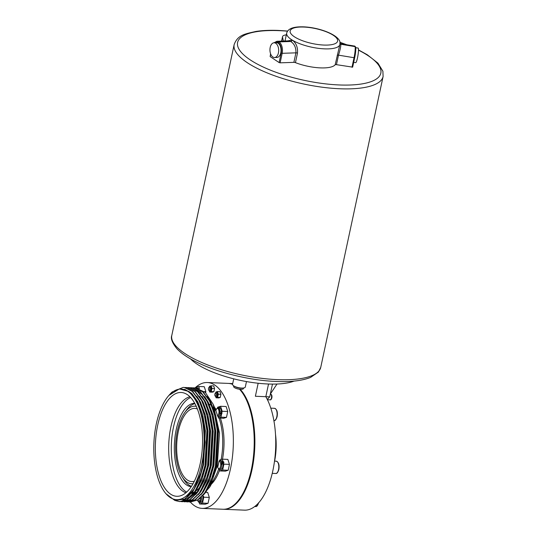 <?xml version="1.0" encoding="UTF-8"?>
<svg xmlns="http://www.w3.org/2000/svg" width="537" height="537" viewBox="0 0 537 537"><rect width="100%" height="100%" fill="white"/><g stroke="black" fill="none" stroke-linecap="round" stroke-linejoin="round"><path stroke-width="0.81" d="M258.169 383.25L255.384 396.259L265.815 396.695L268.534 384.015L265.815 396.695A62.983 28.542 92.4 0 1 272.87 470.573A62.983 28.542 92.4 0 1 244.496 510.15L223.62 509.277A62.983 28.542 92.4 0 1 223.298 509.264M216.022 396.85L216.673 396.877A2.195 0.993 -87.6 0 0 217.66 395.494A2.195 0.993 -87.6 0 0 216.854 392.487L216.203 392.46A2.195 0.993 92.4 0 1 217.008 395.467A2.195 0.993 92.4 0 1 216.022 396.85A2.195 0.993 92.4 0 1 215.525 396.521L215.069 395.87A1.463 0.665 -87.6 0 0 216.055 395.172A1.463 0.665 -87.6 0 0 215.934 393.527A1.463 0.665 -87.6 0 0 215.176 393.353A1.463 0.665 -87.6 0 0 214.86 394.084A1.463 0.665 -87.6 0 0 215.069 395.87M217.626 397.34L220.23 397.447L218.7 397.924L216.089 397.816L217.626 397.34L218.297 394.205L217.438 391.54L215.901 392.023L215.767 392.648M215.74 396.749L216.089 397.816M220.23 397.447L220.908 394.312L220.049 391.654L217.438 391.54M220.908 394.312L218.297 394.205M355.742 47.686L358.119 48.075A7.377 1.04 99.4 0 1 357.501 57.835A7.377 1.04 99.4 0 1 355.709 62.641L353.695 62.305M246.47 381.572L245.302 387.023A6.518 2.054 -167.9 0 1 241.596 388.07A6.518 2.054 -167.9 0 1 232.555 384.284L233.723 378.84M243.576 387.983L243.462 388.533A5.034 1.584 -167.9 0 1 240.596 389.345A5.034 1.584 -167.9 0 1 233.615 386.418L233.729 385.875M194.696 403.267A41.745 18.916 -87.6 0 0 176.237 429.506A41.745 18.916 -87.6 0 0 191.226 486.67M182.795 477.742A41.745 18.916 -87.6 0 0 191.454 486.327M189.917 396.769A48.417 21.943 -87.6 0 0 170.894 426.922A48.417 21.943 -87.6 0 0 185.923 492.744M191.763 492.899A48.417 21.943 -87.6 0 0 194.777 491.637M196.032 490.838A48.417 21.943 -87.6 0 0 200.784 486.153M190.635 397.508A48.417 21.943 -87.6 0 0 173.505 427.036A48.417 21.943 -87.6 0 0 186.695 492.067M191.293 493.355A48.417 21.943 -87.6 0 0 193.542 493.201M194.374 493.013A48.417 21.943 -87.6 0 0 197.381 491.751M157.717 425.129A51.948 23.547 -87.6 0 0 180.023 495.94A51.948 23.547 -87.6 0 0 200.2 463.639A51.948 23.547 -87.6 0 0 184.305 393.097A51.948 23.547 -87.6 0 0 157.717 425.129M193.77 387.828L195.166 387.949L203.073 391.903L209.866 401.052L216.055 419.558L217.673 430.902L215.72 466.116L213.867 473.647L204.839 493.241L197.885 499.94L190.32 502.028A62.983 28.542 92.4 0 0 202.1 508.385L222.969 509.251A62.983 28.542 92.4 0 0 237.837 501.115A62.983 28.542 92.4 0 0 251.343 469.674A62.983 28.542 92.4 0 0 242.348 392.742A62.983 28.542 92.4 0 0 239.522 389.251M192.468 387.828L194.844 387.936L202.744 391.889L209.537 401.038L214.565 414.477L217.351 430.889L215.391 466.103L210.866 481.454L204.51 493.228L197.562 499.927L190.152 502.021L189.017 501.92M191.165 387.721L192.561 387.842L200.462 391.795L207.255 400.938L213.451 419.444L215.069 430.795L213.108 466.009L211.256 473.533L202.227 493.134L195.28 499.833L187.715 501.92M189.856 387.721L192.233 387.828L200.14 391.782L206.926 400.924L211.954 414.363L214.74 430.781L212.78 465.995L208.255 481.347L201.905 493.12L194.951 499.819L187.547 501.914L186.413 501.806M188.554 387.613L189.95 387.734L197.851 391.688L204.644 400.83L210.84 419.337L212.457 430.687L210.497 465.901L208.645 473.426L199.623 493.026L192.669 499.725L185.104 501.813M187.245 387.613L189.621 387.721L197.529 391.674L204.322 400.817L209.349 414.255L212.128 430.674L210.175 465.888L205.651 481.239L199.294 493.013L192.34 499.712L184.936 501.806L183.802 501.699M185.943 387.506L187.339 387.627L195.246 391.58L202.04 400.723L208.228 419.229L209.846 430.58L207.893 465.794L206.04 473.319L197.012 492.919L190.058 499.611L182.493 501.706M184.641 387.506L187.017 387.613L194.918 391.567L201.711 400.709L206.738 414.148L209.524 430.567L207.564 465.78L203.04 481.132L196.683 492.906L189.736 499.598L182.325 501.699L181.191 501.592M183.339 387.399L184.728 387.519L192.635 391.473L199.428 400.615L205.624 419.122L207.242 430.473L205.282 465.686L203.429 473.211L194.401 492.812L187.453 499.504L180.043 501.605L176.317 500.82M169.605 394.648L172.189 391.95L183.171 387.385L184.406 387.499L192.313 391.46L199.099 400.602L204.127 414.04L206.913 430.459L204.953 465.673L200.429 481.018L194.079 492.798L187.124 499.491L179.72 501.592L175.774 500.719M320.334 67.884A27.199 8.565 12.1 0 0 335.169 64.776L339.887 44.477A27.199 8.565 -167.9 0 1 324.415 48.854A27.199 8.565 -167.9 0 1 292.195 40.06C296.162 42.92 297.921 47.276 297.478 53.129L295.444 62.641A27.199 8.565 12.1 0 0 320.334 67.884M208.725 390.117L209.182 390.768A2.195 0.993 -87.6 0 0 209.672 391.097A2.195 0.993 -87.6 0 0 210.665 389.714A2.195 0.993 -87.6 0 0 209.853 386.707A2.195 0.993 -87.6 0 0 209.336 386.989L208.826 387.6A1.463 0.665 92.4 0 1 209.584 387.768A1.463 0.665 92.4 0 1 209.712 389.412A1.463 0.665 92.4 0 1 208.725 390.117A1.463 0.665 92.4 0 1 208.51 388.332A1.463 0.665 92.4 0 1 208.826 387.6M209.853 386.707L210.511 386.734A2.195 0.993 92.4 0 1 211.316 389.741A2.195 0.993 92.4 0 1 210.323 391.124L209.672 391.097M215.176 393.353L215.686 392.742A2.195 0.993 92.4 0 1 216.203 392.46M294.068 381.089A58.587 18.453 -167.9 0 1 267.896 383.989A58.587 18.453 -167.9 0 1 190.501 358.884M240.126 389.231L239.737 389.567M202.791 496.403A4.397 1.994 92.4 0 1 202.691 499.732A4.397 1.994 92.4 0 1 200.71 502.491L199.408 502.437A4.397 1.994 92.4 0 1 198.422 501.786A4.397 1.994 92.4 0 1 198.301 501.598M201.583 497.437A4.397 1.994 92.4 0 1 201.388 499.678A4.397 1.994 92.4 0 1 199.408 502.437M242.462 392.909A62.614 28.38 92.4 0 1 242.576 393.071A62.614 28.38 92.4 0 1 251.524 469.553A62.614 28.38 92.4 0 1 238.092 500.813A62.614 28.38 92.4 0 1 237.965 500.961M240.214 389.325A62.983 28.542 92.4 0 1 251.994 469.7A62.983 28.542 92.4 0 1 223.62 509.277M194.327 481.246A36.617 16.593 92.4 0 1 191.783 481.568A36.617 16.593 92.4 0 1 178.331 431.406A36.617 16.593 92.4 0 1 194.83 408.395A36.617 16.593 92.4 0 1 197.341 408.932M195.032 387.929A62.983 28.542 92.4 0 1 207.342 382.532A62.983 28.542 92.4 0 1 230.474 468.808A62.983 28.542 92.4 0 1 202.1 508.385M207.342 382.532L228.212 383.398A62.983 28.542 92.4 0 1 232.548 384.324M221.116 459.531A42.477 19.251 -87.6 0 0 219.069 418.101M215.438 410.349A42.477 19.251 -87.6 0 0 213.041 407.167M211.766 405.891A42.477 19.251 -87.6 0 0 208.645 403.811M214.565 407.462A42.477 19.251 92.4 0 1 216.223 409.61M220.371 418.155A42.477 19.251 92.4 0 1 222.499 459.169M193.038 483.703A38.812 17.593 92.4 0 1 191.689 483.763A38.812 17.593 92.4 0 1 177.432 430.593A38.812 17.593 92.4 0 1 194.918 406.2A38.812 17.593 92.4 0 1 196.26 406.368M278.428 52.895A7.377 4.363 -92 0 0 274.058 42.779A7.377 4.363 -92 0 0 270.198 47.41A7.377 4.363 -92 0 0 274.568 57.533A7.377 4.363 -92 0 0 278.428 52.895M274.568 57.533L276.931 57.446A7.377 4.363 -92 0 0 280.791 52.814A7.377 4.363 -92 0 0 276.421 42.698L274.058 42.779M201.59 464.908A55.351 25.085 -87.6 0 0 197.126 403.3A55.351 25.085 -87.6 0 0 168.907 395.407A55.351 25.085 -87.6 0 0 156.321 423.861A55.351 25.085 -87.6 0 0 164.872 492.355A55.351 25.085 -87.6 0 0 201.59 464.908M164.872 492.355L165.805 493.59L174.921 500.511L184.802 498.987L193.944 489.227L200.939 472.701L202.764 465.264L205.161 442.193L203.12 419.558L197.488 402.307L189.158 391.587L179.351 388.916L168.907 395.407M218.042 416.517A48.847 22.138 -87.6 0 1 218.445 417.934L223.6 418.289L226.473 417.383L227.735 411.496L226.124 406.516L220.579 406.287L219.532 406.616L220.036 407.972A4.397 1.994 92.4 0 1 221.318 411.913L222.016 413.416L221.6 414.027L221.271 412.778A4.397 1.994 92.4 0 1 221.116 413.799A4.397 1.994 92.4 0 1 219.136 416.558L217.834 416.504L217.505 415.698A51.78 23.467 -87.6 0 0 215.874 410.677A3.665 1.658 -87.6 0 1 216.646 408.905L217.156 408.295A4.397 1.994 92.4 0 1 217.794 407.798L218.384 409.053A3.665 1.658 -87.6 0 0 216.646 408.905M195.83 388.063L205.309 392.393L213.135 404.2L219.519 433.077L217.237 465.888L209.9 486.858L199.16 499.081M220.392 466.995L220.68 465.693L220.392 466.995A3.665 1.658 -87.6 0 1 218.103 468.076A3.665 1.658 -87.6 0 1 217.713 467.277A51.78 23.467 -87.6 0 0 218.391 464.344A51.78 23.467 -87.6 0 0 218.989 461.337L219.277 460.8A4.397 1.994 92.4 0 1 219.915 460.598A4.397 1.994 92.4 0 1 221.586 463.062L221.801 462.068L222.707 462.384L222.936 461.129L222.298 459.162L219.808 459.941A48.847 22.138 -87.6 0 1 219.687 460.618M195.777 388.056A4.397 1.994 92.4 0 1 196.334 387.909L197.636 387.962A4.397 1.994 92.4 0 1 198.495 388.446M196.334 387.909A4.397 1.994 92.4 0 1 196.945 388.15M200.133 500.377L200.442 501.33L198.569 501.927L197.885 501.008L200.133 500.377A3.665 1.658 -87.6 0 0 200.435 499.376A3.665 1.658 -87.6 0 0 200.59 498.175M198.422 501.786L197.885 501.008A3.665 1.658 -87.6 0 1 197.522 500.162M219.915 460.598L221.217 460.652A4.397 1.994 92.4 0 1 222.707 462.384M222.936 461.129L223.983 462.357L223.325 462.33L223.009 464.055A4.397 1.994 92.4 0 1 222.835 466.673A4.397 1.994 92.4 0 1 220.855 469.439L219.546 469.378A4.397 1.994 92.4 0 1 218.566 468.727L218.103 468.076M223.009 464.055L221.707 464.002A4.397 1.994 92.4 0 1 221.526 466.619A4.397 1.994 92.4 0 1 219.546 469.378M219.438 407.778A4.397 1.994 92.4 0 1 219.499 407.778A4.397 1.994 92.4 0 1 219.714 407.818L219.304 406.69L217.7 407.194L217.545 407.932M217.794 407.825L219.499 407.778M221.271 412.778L220.512 414.047L219.801 413.772A4.397 1.994 92.4 0 1 217.834 416.504M219.304 406.69L219.754 406.623M226.473 417.383L220.935 417.148L221.6 414.027M227.735 411.496L222.19 411.261L220.579 406.287M221.734 413.403L222.19 411.261M218.445 417.934L220.935 417.148M217.505 415.698A3.665 1.658 -87.6 0 0 218.942 410.711L218.384 409.053M219.801 413.772L218.942 410.711M220.036 407.972L218.734 407.919L220.009 411.859L221.318 411.913M218.734 407.919A4.397 1.994 92.4 0 1 220.009 411.859M219.25 469.318L219.774 470.929L225.318 471.164L228.198 470.258L229.46 464.371L223.916 464.136L223.325 462.33M229.46 464.371L227.842 459.39L222.298 459.162M219.774 470.929L222.654 470.023L223.916 464.136M220.68 465.693A3.665 1.658 -87.6 0 0 218.989 461.337M221.707 464.002L221.264 464.666L221.586 463.062M211.061 483.058A42.477 19.251 -87.6 0 0 212.571 481.212M209.9 486.858L215.203 477.057A42.477 19.251 -87.6 0 0 218.687 468.888M172.189 391.95A57.123 25.89 -87.6 0 0 170.33 393.822M287.651 40.893L292.188 40.06A27.199 8.565 -167.9 0 1 286.698 33.072L284.999 40.987M290.759 41.483L288.765 40.859L276.951 41.262A8.787 5.195 88 0 1 279.005 41.893L290.759 41.483A1.463 1.04 121.7 0 0 292.188 40.06A27.199 8.565 -167.9 0 1 292.188 40.06A1.463 1.04 121.7 0 1 290.772 41.49A28.662 9.028 -167.9 0 1 290.759 41.483M280.126 62.836L279.126 62.581L281.166 53.069L282.16 53.317L280.126 62.836L293.88 62.359L295.921 52.841C296.129 47.692 294.41 43.906 290.772 41.49L279.012 41.899A8.787 5.195 88 0 1 282.16 53.317L295.921 52.841A1.463 0.463 -167.9 0 1 297.478 53.129M279.126 62.581L270.138 56.586L270.581 53.747M286.315 34.858A11.72 3.692 12.1 0 0 282.536 36.677A11.72 3.692 12.1 0 0 282.543 37.207L283.361 41.04M282.536 36.677L281.663 40.758A11.72 3.692 12.1 0 0 281.643 41.101M354.682 57.66L352.655 67.145L336.451 64.662A1.463 0.463 12.1 0 0 335.169 64.776M295.444 62.641A1.463 0.463 12.1 0 0 293.88 62.359M228.54 383.418A62.983 28.542 92.4 0 1 228.863 383.425A62.983 28.542 92.4 0 1 232.588 384.13M209.417 386.902L209.551 386.271L211.088 385.788L213.699 385.895L214.558 388.546L213.887 391.688L212.357 392.178L209.745 392.07L209.396 390.996M205.651 392.722L205.879 391.674L204.261 386.7L198.717 386.465L195.844 387.372L195.696 388.036M199.113 502.377L199.636 503.988L205.174 504.216L208.054 503.31L209.316 497.423L207.698 492.449L206.383 492.389M219.546 470.224A42.477 19.251 92.4 0 1 211.37 484.139M275.501 434.379A38.812 17.593 92.4 0 1 274.602 461.122M228.198 470.258L222.654 470.023M209.316 497.423L203.771 497.195L203.342 495.879M208.054 503.31L202.509 503.082L203.771 497.195M199.636 503.988L202.509 503.082M205.879 391.674L204.429 391.614M199.455 388.734L198.717 386.465M276.991 384.022L270.326 394.071L269.728 396.856L265.815 396.695M270.326 394.071L272.467 384.096M267.278 399.427L269.728 396.856M213.887 391.688L211.283 391.58L209.745 392.07M214.558 388.546L211.947 388.439L211.283 391.58M211.088 385.788L211.947 388.439M354.769 46.095L355.648 47.122A0.732 0.685 166.7 0 0 355.648 47.122A0.732 0.685 166.7 0 0 355.085 46.612A8.787 1.235 -80.6 0 0 354.769 46.095L340.176 43.678L340.841 44.256C340.881 46.484 340.102 50.116 338.491 55.15L336.451 64.662M207.027 405.052A48.417 21.943 -87.6 0 0 205.872 403.354M194.897 403.629A41.745 18.916 -87.6 0 0 185.554 411.463M184.641 389.271L191.716 393.386L197.784 401.783L202.677 414.853L205.389 430.815L203.489 465.049L199.099 479.971L192.924 491.422L187.648 496.92M196.764 396.199L200.395 401.891L205.288 414.96L208 430.922L206.101 465.156L201.704 480.085L195.528 491.53L193.199 494.342M199.375 396.306L203.006 402.005L207.893 415.067L210.605 431.03L208.712 465.264L204.315 480.192L198.14 491.637L195.81 494.449M201.979 396.413L205.611 402.112L210.504 415.175L213.216 431.137L211.316 465.378L206.926 480.3L200.751 491.744L198.422 494.564M204.59 396.521L208.222 402.22L213.115 415.282L215.827 431.245L213.927 465.485L209.531 480.407L203.355 491.858L201.026 494.671M185.205 499.41L184.58 499.115M207.201 396.635L210.833 402.327L215.726 415.396L218.431 431.359L216.539 465.592L212.142 480.514L205.966 491.966L203.637 494.778M203.14 419.659L204.738 430.788L202.838 465.022L200.986 472.526M205.624 419.122L207.342 430.896L205.449 465.129L203.429 473.211M196.401 489.288L194.877 491.503L189.084 497.376L182.875 499.96M208.228 419.229L209.954 431.003L208.061 465.237L206.04 473.319M199.005 489.395L197.488 491.61L187.024 499.759M210.84 419.337L212.565 431.11L210.665 465.351L208.645 473.426M195.857 390.124L202.127 394.42L207.53 402.112M213.451 419.444L215.169 431.218L213.276 465.458L211.363 473.164M184.876 499.517L184.305 499.269M216.055 419.558L217.78 431.325L215.887 465.566L213.974 473.272M222.452 462.095L222.11 464.015M221.801 462.068L221.351 464.525M218.445 407.852L218.633 408.342M219.761 411.557L220.512 414.047M242.704 388.07A5.034 1.584 -167.9 0 1 240.845 388.204A5.034 1.584 -167.9 0 1 234.494 386.311M320.743 367.362L318.401 372.074L310.567 377.417C302.297 380.726 290.806 382.076 276.099 381.471C250.47 380.518 218.291 372.759 197.267 362.441C188.218 358.065 181.425 353.487 176.888 348.701C172.229 342.948 170.531 338.532 171.8 335.43A76.167 23.99 12.1 0 0 277.414 379.632A76.167 23.99 12.1 0 0 320.743 367.362L383.103 76.489A76.167 23.99 -167.9 0 1 339.773 88.759A76.167 23.99 -167.9 0 1 234.159 44.558C237.763 34.858 244.879 33.979 255.887 31.455C262.526 30.421 270.165 30.092 278.804 30.448L287.604 31.032M287.496 31.193A73.233 23.071 12.1 0 0 279.267 30.656A73.233 23.071 12.1 0 0 243.986 55.089A73.233 23.071 12.1 0 0 339.156 84.953A73.233 23.071 12.1 0 0 358.494 50.163M303.949 27.058A24.272 7.646 12.1 0 0 292.262 35.153A24.272 7.646 12.1 0 0 323.798 45.054A24.272 7.646 12.1 0 0 335.491 36.952A24.272 7.646 12.1 0 0 303.949 27.058M271.447 397.991A2.927 1.329 -87.6 0 0 270.829 394.192A2.927 1.329 -87.6 0 0 270.386 393.983C271.709 394.4 272.205 395.695 271.863 397.877C271.286 399.474 270.708 400.132 270.124 399.837A2.927 1.329 -87.6 0 0 271.447 397.991M278.535 469.613A6.149 2.786 -87.6 0 0 276.273 461.189C278.696 462.182 279.549 464.961 278.831 469.533C277.897 472.459 276.877 473.775 275.763 473.48A6.149 2.786 -87.6 0 0 278.535 469.613M276.817 416.739A6.149 2.786 -87.6 0 0 274.555 408.315C276.978 409.308 277.83 412.087 277.105 416.658C276.179 419.585 275.159 420.901 274.045 420.605A6.149 2.786 -87.6 0 0 276.817 416.739M281.166 53.069A8.055 4.759 -92 0 0 278.28 42.598L278.267 42.591A0.732 0.544 -56.3 0 1 279.012 41.899L279.012 41.899A0.732 0.544 -56.3 0 0 278.267 42.591A8.055 4.759 -92 0 0 274.494 42.765M270.688 54.029L270.138 56.586M282.543 37.207L281.71 41.101M345.915 44.631A73.233 23.071 12.1 0 0 339.934 42.436M254.753 506.498L255.625 506.539A6.149 2.786 -87.6 0 0 258.243 503.283M355.085 46.618L340.841 44.256L355.085 46.618A0.732 0.685 166.7 0 1 355.655 47.128C355.977 49.391 355.655 52.888 354.695 57.627L354.037 57.721A8.787 1.235 -80.6 0 0 355.085 46.618M355.655 47.41A8.055 1.134 99.4 0 1 354.695 57.593L352.655 67.145M351.997 67.232L354.037 57.721L338.491 55.15A1.463 0.463 -167.9 0 0 337.209 55.264M339.988 43.799A1.463 1.363 159.2 0 0 340.841 44.256A1.463 1.363 159.1 0 1 339.988 43.792M339.887 44.477C342.64 36.429 320.992 27.481 303.492 26.85C293.531 26.535 287.933 28.609 286.698 33.072M234.159 44.558L171.8 335.43M274.514 461.115L276.273 461.189M270.802 408.16L274.555 408.315M194.918 406.2L196.206 406.254M215.908 410.537L213.135 404.2M276.951 41.262L273.984 42.785M191.689 483.763L192.978 483.817M232.702 383.586L228.863 383.425M272.239 473.332L275.763 473.48M258.686 502.592C257.76 505.518 256.74 506.834 255.625 506.539M267.426 399.723L270.124 399.837M340.176 43.678L339.76 43.41M383.103 76.489L382.894 71.22L377.967 63.171L367.261 54.74L358.494 49.901M346.801 44.779L339.894 42.242M201.033 472.359L200.939 472.701M211.471 472.795L211.256 473.533M214.082 472.902L213.867 473.647"/></g></svg>
